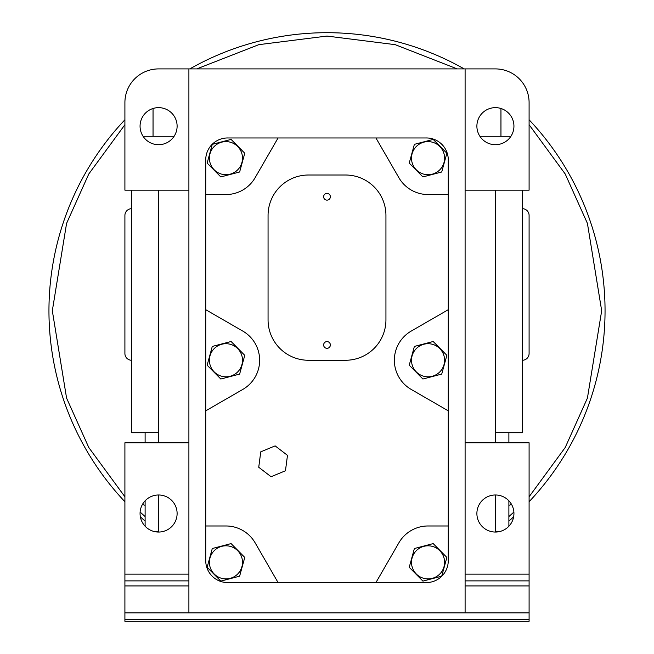 <?xml version="1.0" encoding="UTF-8"?>
<svg xmlns="http://www.w3.org/2000/svg" width="654" height="654" viewBox="0 0 654 654"><rect width="100%" height="100%" fill="white"/><g stroke="black" fill="none" stroke-linecap="round" stroke-linejoin="round"><path stroke-width="0.98" d="M495.413 531.988A278.048 278.048 0 0 0 496.231 531.367M508.886 521.058A278.048 278.048 0 0 0 513.635 516.848M529.094 501.716A278.048 278.048 0 0 0 529.094 119.78A278.048 278.048 0 0 1 605.048 310.748M124.906 119.78A278.048 278.048 0 0 0 124.906 501.716M140.365 516.848A278.048 278.048 0 0 0 145.114 521.058M157.769 531.367A278.048 278.048 0 0 0 158.587 531.988M131.642 208.691A6.736 6.736 0 0 0 124.906 215.428L124.906 353.528A6.736 6.736 0 0 0 131.642 360.264M522.358 360.264A6.736 6.736 0 0 0 529.094 353.528L529.094 215.428A6.736 6.736 0 0 0 522.358 208.691M142.466 504.397A17.347 17.347 0 0 0 145.114 505.289M131.642 190.167L131.642 432.735L145.114 432.735L145.114 442.783M174.111 136.277L149.791 136.277M145.114 500.8L145.114 526.233M508.886 442.783L508.886 432.735L522.358 432.735L522.358 190.167M504.218 136.277L479.889 136.277M508.886 526.233L508.886 500.8M177.111 513.513A18.525 18.525 0 0 1 158.587 532.045A18.525 18.525 0 0 1 140.062 513.513A18.525 18.525 0 0 1 158.587 494.988A18.525 18.525 0 0 1 177.111 513.513M513.938 513.513A18.525 18.525 0 0 1 495.413 532.045A18.525 18.525 0 0 1 476.889 513.513A18.525 18.525 0 0 1 495.413 494.988A18.525 18.525 0 0 1 513.938 513.513M177.111 126.165A18.525 18.525 0 0 1 158.587 144.697A18.525 18.525 0 0 1 140.062 126.165A18.525 18.525 0 0 1 158.587 107.64A18.525 18.525 0 0 1 177.111 126.165M513.938 126.165A18.525 18.525 0 0 1 495.413 144.697A18.525 18.525 0 0 1 476.889 126.165A18.525 18.525 0 0 1 495.413 107.64A18.525 18.525 0 0 1 513.938 126.165M448.26 309.702L411.202 331.087A33.681 33.681 0 0 0 411.202 389.432L448.26 410.826L448.26 560.674A21.893 21.893 0 0 1 426.367 582.567L278.073 582.567L255.125 542.82A33.681 33.681 0 0 0 225.949 525.98L205.74 525.98L205.74 159.175A21.893 21.893 0 0 1 227.625 137.961L375.927 137.961L398.875 177.7A33.681 33.681 0 0 0 428.051 194.54L448.26 194.54L448.26 410.826M411.497 562.358A16.554 16.554 0 0 1 428.051 545.804A16.554 16.554 0 0 1 444.597 562.358A16.554 16.554 0 0 1 428.051 578.904A16.554 16.554 0 0 1 411.497 562.358M422.909 581.112L441.72 576.182L422.909 581.112L409.232 567.288L414.374 548.526L433.185 543.597L446.862 557.429L441.793 575.921M428.051 343.71A16.554 16.554 0 0 1 444.597 360.264A16.554 16.554 0 0 1 428.051 376.81A16.554 16.554 0 0 1 411.497 360.264A16.554 16.554 0 0 1 428.051 343.71M428.051 342.851L414.374 346.432L433.185 341.502L446.862 355.335L441.72 374.088L422.909 379.018L409.232 365.194L414.301 346.702M411.497 158.17A16.554 16.554 0 0 1 428.051 141.616A16.554 16.554 0 0 1 444.597 158.17A16.554 16.554 0 0 1 428.051 174.716A16.554 16.554 0 0 1 411.497 158.17M446.862 153.24L441.72 171.994L422.909 176.923L409.232 163.099L414.374 144.338L433.185 139.408L446.862 153.24M209.403 158.17A16.554 16.554 0 0 1 225.949 141.616A16.554 16.554 0 0 1 242.503 158.17A16.554 16.554 0 0 1 225.949 174.716A16.554 16.554 0 0 1 209.403 158.17M244.768 153.24L239.626 171.994L220.815 176.923L207.138 163.099L212.28 144.338L231.091 139.408L244.768 153.24M225.949 343.71A16.554 16.554 0 0 1 242.503 360.264A16.554 16.554 0 0 1 225.949 376.81A16.554 16.554 0 0 1 209.403 360.264A16.554 16.554 0 0 1 225.949 343.71M225.949 342.851L212.28 346.432L231.091 341.502L244.768 355.335L239.626 374.088L220.815 379.018L207.138 365.194L212.207 346.702M209.403 562.358A16.554 16.554 0 0 1 225.949 545.804A16.554 16.554 0 0 1 242.503 562.358A16.554 16.554 0 0 1 225.949 578.904A16.554 16.554 0 0 1 209.403 562.358M220.815 581.112L239.626 576.182L220.815 581.112L207.138 567.288L212.28 548.526L231.091 543.597L244.768 557.429L239.699 575.921M330.368 196.764A3.368 3.368 0 0 1 327 200.132A3.368 3.368 0 0 1 323.632 196.764A3.368 3.368 0 0 1 327 193.396A3.368 3.368 0 0 1 330.368 196.764M330.368 344.96A3.368 3.368 0 0 1 327 348.329A3.368 3.368 0 0 1 323.632 344.96A3.368 3.368 0 0 1 327 341.592A3.368 3.368 0 0 1 330.368 344.96M508.886 505.289A17.347 17.347 0 0 0 511.534 504.397M327 32.7A278.048 278.048 0 0 1 464.201 68.907A278.048 278.048 0 0 0 189.799 68.907M522.938 360.24A202.094 202.094 0 0 1 522.358 362.496A202.094 202.094 0 0 0 522.938 360.24M131.642 362.496A202.094 202.094 0 0 1 131.062 360.24M158.587 220.308L158.587 212.697M158.587 532.045L158.587 494.988M158.587 442.783L158.587 190.167M495.413 442.783L495.413 190.167M495.413 532.045L495.413 494.988M124.906 190.167L188.9 190.167L188.9 68.907L158.587 68.907A33.681 33.681 0 0 0 124.906 102.588L124.906 190.167M188.9 585.935L124.906 585.935L124.906 612.88L188.9 612.88L188.9 190.167M188.9 442.783L124.906 442.783L124.906 585.935M465.1 68.907L465.1 190.167L529.094 190.167L529.094 102.588A33.681 33.681 0 0 0 495.413 68.907L188.9 68.907M465.1 190.167L465.1 612.88L529.094 612.88L529.094 585.935L465.1 585.935M465.1 574.147L529.094 574.147L529.094 442.783L465.1 442.783M529.094 612.88L529.094 621.3L124.906 621.3L124.906 612.88M124.906 574.147L188.9 574.147M188.9 612.88L465.1 612.88M529.094 585.935L529.094 574.147M375.927 137.961L426.375 137.961A21.893 21.893 0 0 1 448.26 159.175L448.26 194.54M278.073 582.567L227.633 582.567A21.893 21.893 0 0 1 205.74 560.674L205.74 525.98M433.185 543.597L414.374 548.526L412.445 555.573M444.622 565.596L445.587 562.08M448.26 525.98L428.051 525.98A33.681 33.681 0 0 0 398.875 542.82L375.927 582.567M205.74 194.54L225.949 194.54A33.681 33.681 0 0 0 255.125 177.7L278.073 137.961M205.74 410.826L242.798 389.432A33.681 33.681 0 0 0 242.798 331.087L205.74 309.702M271.083 476.733L285.455 470.774L287.482 455.348L275.13 445.881L260.758 451.84L258.739 467.267L271.083 476.733M431.321 376.81L441.72 374.088M433.185 139.408L414.374 144.338L412.445 151.385M444.622 161.407L445.587 157.892M231.091 139.408L212.28 144.338L210.351 151.385M242.528 161.407L243.492 157.892M229.227 376.81L239.626 374.088M231.091 543.597L212.28 548.526L210.351 555.573M242.528 565.596L243.492 562.08M268.058 215.428L268.058 319.839A40.417 40.417 0 0 0 308.475 360.264L345.525 360.264A40.417 40.417 0 0 0 385.942 319.839L385.942 215.428A40.417 40.417 0 0 0 345.525 175.01L308.475 175.01A40.417 40.417 0 0 0 268.058 215.428M529.094 124.718L565.22 173.997L587.423 223.398L601.68 310.748L587.423 398.098L565.22 447.5L529.094 496.778M513.88 512.057L508.886 516.578M145.114 516.578L140.12 512.057M124.906 496.778L88.78 447.5L66.577 398.098L52.32 310.748L66.577 223.398L88.78 173.997L124.906 124.718M196.756 68.907L258.821 44.66L327 36.068L395.179 44.66L457.244 68.907M143.062 136.277L153.044 136.277L153.044 108.49M500.956 108.49L500.956 136.277L510.938 136.277M188.9 580.883L124.906 580.883M529.094 619.616L124.906 619.616M529.094 580.883L465.1 580.883M153.641 531.367L158.587 531.367M500.359 531.367L495.413 531.367M131.642 432.678L158.587 432.678M495.413 432.678L522.358 432.678"/></g></svg>
